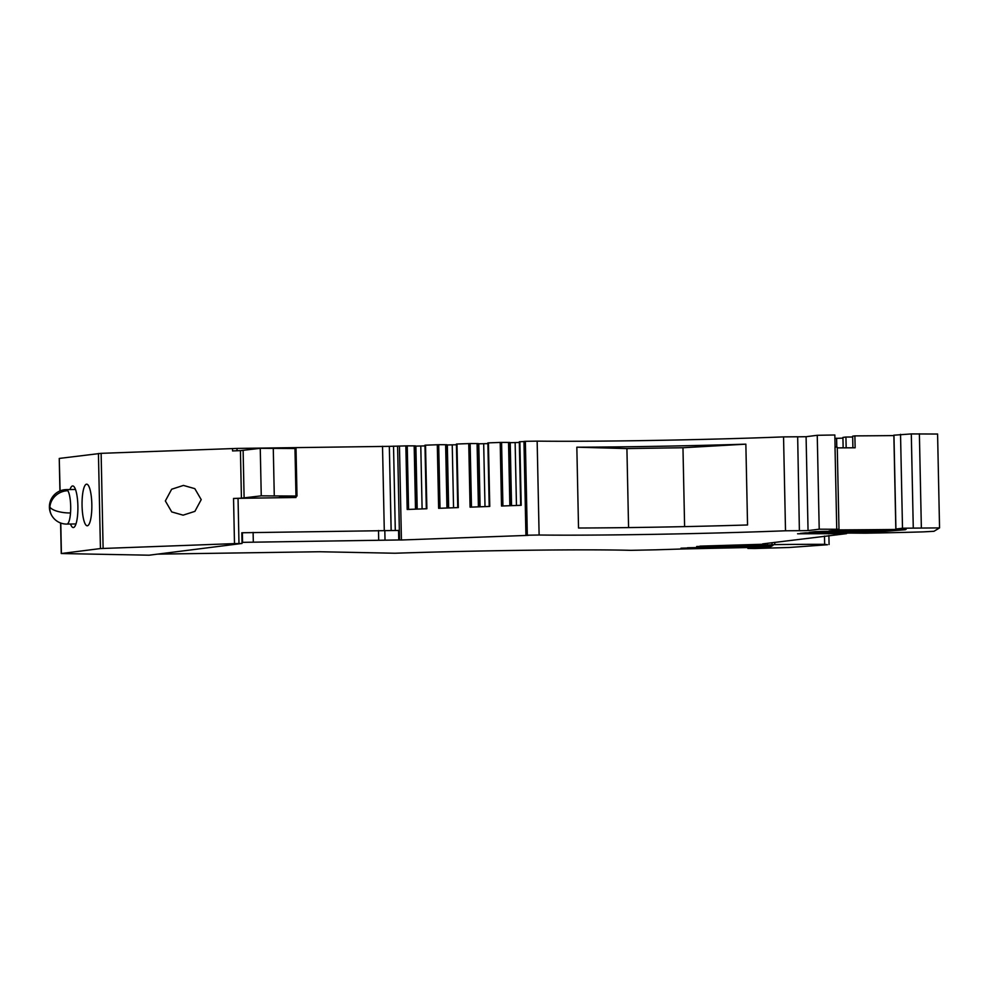 <?xml version="1.0" encoding="UTF-8"?>
<svg xmlns="http://www.w3.org/2000/svg" width="989" height="989" viewBox="0 0 989 989"><rect width="100%" height="100%" fill="white"/><g stroke="black" fill="none" stroke-linecap="round" stroke-linejoin="round"><path stroke-width="1.48" d="M389.32 446.373L391.187 530.463M408.568 509.409L407.245 445.854L389.431 446.36M407.245 445.854L415.417 445.878L416.74 509.112M415.429 446.126L424.973 445.903M440.018 508.259L438.696 444.704L424.961 445.198L426.321 508.766L424.961 445.198M438.696 444.704L446.867 444.729L448.19 507.963M446.88 444.976L456.423 444.753M471.469 507.11L470.134 443.554L456.98 444.012L457.771 507.617M470.134 443.554L478.317 443.591L479.64 506.813M478.317 443.826L487.874 443.616M502.919 505.972L501.584 442.404L500.199 442.429L487.861 442.899L489.221 506.467M501.584 442.404L509.768 442.442L511.09 505.663M509.768 442.676L519.324 442.466M523.96 441.564L519.312 441.749L520.671 505.317L519.312 441.749M525.357 441.317L527.322 535.21L539.116 535.012L537.151 441.131L525.357 441.317L523.96 441.415L525.925 535.309L528.237 535.37L401.423 539.994L399.457 446.113M537.151 441.131A178.96 4.549 178.8 0 0 783.548 436.891L797.666 436.779L799.384 530.722L808.05 530.599L806.084 436.705L797.678 436.829M835.087 446.855L834.84 434.987L817.248 435.296L806.084 436.705M60.094 490.89L59.253 458.451L59.933 490.952M59.414 458.414L101.125 453.333L236.989 448.425L389.345 446.348L391.112 530.463M397.59 446.076L399.556 539.957L242.008 542.355M399.556 539.957L401.423 539.994M405.849 445.878L407.184 509.459L426.865 508.742L425.53 445.161M500.199 442.429L501.522 506.022L521.203 505.305L519.88 441.712M468.749 443.579L470.072 507.159L489.765 506.442L488.43 442.862M437.299 444.729L438.634 508.309L458.315 507.592L456.98 444.012M415.504 509.162L414.181 445.854M417.21 509.1L415.887 446.126M422.105 508.915L420.782 446.064M446.954 508.012L445.631 444.704M448.647 507.95L447.337 444.988M453.555 507.765L452.233 444.914M478.404 506.863L477.081 443.567M480.098 506.801L478.787 443.838M485.006 506.615L483.683 443.764M509.854 505.713L508.531 442.417M511.548 505.651L510.225 442.689M516.456 505.478L515.133 442.615M527.322 535.21L525.925 535.309M799.644 530.673L785.513 530.784A178.96 4.549 -1.2 0 1 539.116 535.012M745.854 444.16L747.548 524.974A178.96 4.549 -1.2 0 1 578.528 528.015L576.834 447.201L626.915 448.573L682.966 447.745L745.854 444.16A178.96 4.549 -1.2 0 1 576.834 447.201M836.731 528.843L835.013 446.843L837.263 447.263L838.981 529.276L819.213 529.189L808.05 530.599M814.924 531.662L809.175 532.403L813.724 532.465L861.938 531.316A178.366 4.537 178.8 0 0 823.59 531.39L814.924 531.662M805.157 532.898L800.237 533.417A279.788 7.121 178.8 0 0 871.705 532.416L905.355 529.733A899.112 22.871 178.8 0 0 837.856 530.203L828.93 530.994A237.83 6.045 178.8 0 1 882.967 530.969L869.306 531.946L805.157 532.898M762.63 543.888L846.51 533.652L797.579 533.788A178.366 4.537 -1.2 0 1 851.195 533.083L865.202 533.195A118.915 3.029 178.8 0 0 923.405 531.872L933.975 531.291L939.55 527.903L902.5 528.213L895.824 529.066L906.134 529.375A475.647 12.103 178.8 0 1 837.51 529.894L834.765 529.82L838.981 529.276M762.63 544.271L699.94 546.126A178.366 4.537 178.8 0 0 754.99 545.236L754.978 544.84M680.988 548.178L684.351 548.091A594.562 15.132 178.8 0 0 755.831 546.694L761.753 546.435L762.222 545.471L762.235 546.101L696.664 546.509A279.788 7.121 -1.2 0 1 768.985 545.396L772.916 545.446L770.691 546.633L770.666 545.384M687.491 547.77L750.119 546.497L687.491 547.77M765.783 547.214L763.743 547.238A475.647 12.103 178.8 0 0 680.976 549.019L655.732 549.822M655.991 549.81L630.71 550.341A178.96 4.549 -1.2 0 0 394.957 553.234L319.534 551.738L157.572 554.137M234.492 543.616L242.033 543.456L149.116 555.2L61.244 553.531L100.433 548.561L234.492 543.616L233.54 498.456L241.427 498.172L240.438 450.625L232.551 450.922L232.502 448.536M91.829 504.365A20.806 4.896 89.2 0 1 87.255 525.789A20.806 4.896 89.2 0 1 82.062 505.602A20.806 4.896 89.2 0 1 86.649 484.177A20.806 4.896 89.2 0 1 91.829 504.365M70.009 489.543A20.806 4.896 89.2 0 1 72.692 485.945A20.806 4.896 89.2 0 1 77.884 506.133A20.806 4.896 89.2 0 1 73.31 527.557A20.806 4.896 89.2 0 1 70.516 524.022M165.348 500.941L171.727 511.919L183.113 515.158L194.895 511.362L201.212 499.63L194.821 488.653L183.435 485.426L171.653 489.234L165.348 500.941M242.033 543.456L241.811 532.762L242.664 532.75L241.811 532.848M295.983 496.169L296.008 497.492L238.04 498.345L238.979 543.505M398.765 539.957L398.567 530.45L242.664 532.75M765.783 547.486L752.184 547.844L747.869 548.413L754.694 548.499L789.074 547.498L827.459 544.741L824.653 544.346A118.915 3.029 178.8 0 0 774.795 544.618L767.439 545.001L767.402 543.282M754.99 545.236L767.439 545.001M681.001 548.685A426.172 10.842 178.8 0 0 765.424 546.892L770.691 546.633M628.571 527.594L626.915 448.573M684.611 526.618L682.966 447.745M837.275 447.881A475.647 12.103 178.8 0 0 855.139 447.782L854.879 435.889L852.654 436.174L852.901 447.794M854.879 435.889A475.647 12.103 178.8 0 0 893.858 435.593M937.56 434.035L911.302 433.924L893.957 435.197M233.54 498.456L238.04 498.345M279.516 496.824L296.008 497.492M279.516 497.146L297.009 496.045L296.02 448.512L260.255 448.314L240.438 450.625M241.427 498.172L261.257 495.848L297.009 496.045M852.679 437.014A237.83 6.045 178.8 0 0 845.929 437.027L842.925 437.41L843.147 447.844M847.585 531.291L847.598 531.958M842.937 438.115L834.901 438.424M836.793 447.176L836.607 438.201M845.929 437.027L846.164 447.832M393.523 446.126L395.291 530.45M785.513 530.784L783.548 436.891M819.213 529.189L817.248 435.296M61.405 553.494L60.774 523.057M100.433 548.561L98.443 453.481M103.116 548.413L101.125 453.333M237.039 450.749L236.989 448.425M384.288 530.487L382.52 446.274M385.018 539.994L384.82 530.475M813.712 531.822L813.724 532.465M764.818 545.087L764.781 543.616M765.399 545.433L765.424 546.892M244.11 498.023L243.121 450.477M242.354 532.787L242.552 542.293M253.11 532.391L253.308 541.898M378.503 530.537L378.7 540.043M748.117 548.363L748.104 547.547M824.48 536.063L824.653 544.346M774.746 542.355L774.795 544.618M771.976 542.701L772.026 544.704M919.387 433.8L921.352 527.693M913.267 527.817L911.302 433.924M900.534 434.319L902.5 528.213M895.923 529.041L893.957 435.148M882.942 529.869L882.967 530.969M295.971 495.983L294.969 448.437M273.273 447.992L274.274 495.526M261.257 495.848L260.255 448.314M67.858 490.729A17.246 4.055 89.2 0 0 66.387 489.604A17.246 17.246 0 0 0 49.45 505.54A17.246 6.008 -175.7 0 0 49.883 507.085A17.246 15.639 -32.3 0 1 67.858 490.729A17.246 4.055 89.2 0 1 70.516 512.97A17.246 6.008 4.3 0 1 49.883 507.085A17.246 15.639 147.7 0 0 52.071 516.06A17.246 17.246 0 0 0 66.893 524.083L75.992 523.947M70.516 512.97A17.246 4.055 89.2 0 1 66.893 524.083M456.411 444.049L457.746 507.617M487.861 442.899L489.196 506.467M61.244 553.531L60.601 522.996M747.857 547.56L747.869 548.413M828.881 535.506L829.079 544.531M937.584 434.01L939.55 527.903M893.858 435.172L895.824 529.066M884.549 529.857L884.574 531.031M49.45 505.54A17.246 17.246 0 0 0 52.071 516.06M66.387 489.604L75.485 489.468"/></g></svg>
